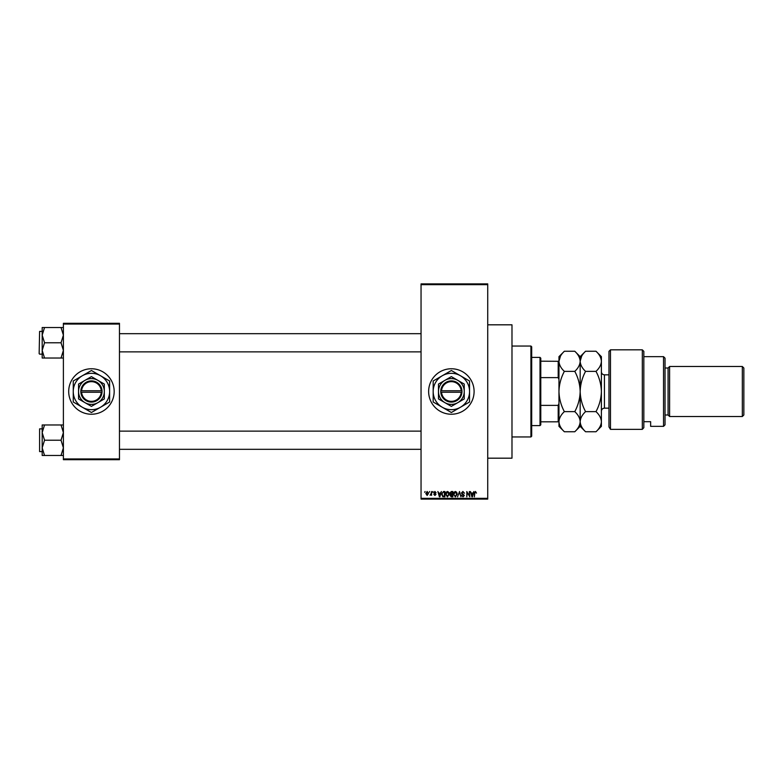 <?xml version="1.0" encoding="UTF-8"?>
<svg xmlns="http://www.w3.org/2000/svg" width="783" height="783" viewBox="0 0 783 783"><rect width="100%" height="100%" fill="white"/><g stroke="black" fill="none" stroke-linecap="round" stroke-linejoin="round"><path stroke-width="1.17" d="M451.36 368.764A22.736 22.736 0 0 0 428.634 391.5A22.736 22.736 0 0 0 451.36 414.236A22.736 22.736 0 0 0 474.097 391.5A22.736 22.736 0 0 0 451.36 368.764M487.731 324.818L511.984 324.818L511.984 458.182L487.731 458.182M91.435 368.764A22.736 22.736 0 0 0 68.698 391.5A22.736 22.736 0 0 0 91.435 414.236A22.736 22.736 0 0 0 114.171 391.5A22.736 22.736 0 0 0 91.435 368.764M429.182 492.282L429.661 491.518L429.182 492.282M431.11 493.525L431.59 491.518L431.59 495.375L431.11 494.768L430.073 495.238L431.11 493.525M432.49 492.282L432.97 491.518L432.49 492.282M433.723 492.703L434.888 491.45L436.072 492.693L434.859 492.008L434.213 492.605L436.004 494.347L434.917 495.453L433.792 494.347L434.898 494.895L435.514 494.425L433.723 492.703M440.447 493.104L441.377 491.518L439.909 496.823L439.4 496.823L437.863 491.518L438.783 493.104L440.447 493.104M447.436 491.45L448.816 492.282L449.295 494.102L447.436 496.892L445.576 494.171L446.056 492.262L447.436 491.45M455.354 491.45L456.743 492.282L457.213 494.102L455.354 496.892L453.494 494.171L453.974 492.262L455.354 491.45M475.457 491.45L476.504 493.104L475.438 492.076L474.919 492.478L474.371 496.823L474.371 493.221L475.457 491.45M421.048 498.34L487.731 498.34L487.731 499.104L421.048 499.104L421.048 283.896L487.731 283.896L487.731 284.66L421.048 284.66M487.731 498.34L487.731 284.66M472.961 493.104L473.891 491.518L472.423 496.823L471.914 496.823L470.377 491.518L471.297 493.104L472.961 493.104M469.34 495.766L469.34 491.518L469.82 496.823L467.275 492.576L466.795 496.823L466.795 491.518L469.34 495.766M461.422 492.987L462.919 491.45L464.515 493.241L462.88 492.076L461.901 492.977L464.378 495.443L463.007 496.892L461.559 495.306L462.998 496.275L463.751 494.885L462.146 494.249L461.422 492.987M457.536 496.823L459.523 491.518L460.952 496.823L459.318 492.145L457.536 496.823M449.843 493.075L451.311 491.518L452.809 491.518L452.809 496.823L451.311 496.823L449.98 495.492L450.509 494.376L449.843 493.075M441.651 494.2L443.472 491.518L444.891 491.518L444.891 496.823L442.777 496.725L441.651 494.2M425.805 493.486L427.146 491.45L428.487 493.447L427.146 495.453L425.805 493.486M424.631 492.282L425.12 491.518L424.631 492.282M63.394 323.301L119.466 323.301L119.466 324.064L63.394 324.064L63.394 323.301M119.466 458.936L119.466 459.699L63.394 459.699L63.394 458.936L119.466 458.936L119.466 324.064M63.394 458.936L63.394 324.064M472.355 495.267L472.805 493.73L471.464 493.73L472.129 496.275L472.355 495.267M455.354 496.275L456.734 494.093L455.363 492.076L453.983 494.181L454.179 495.385L455.354 496.275M452.329 496.207L452.329 494.621L450.91 494.67L450.47 495.404L452.329 496.207M452.329 494.004L452.329 492.145L450.802 492.213L450.333 493.075L452.329 494.004M447.426 496.275L448.816 494.093L447.436 492.076L446.056 494.181L447.426 496.275M444.401 496.207L444.401 492.145L443.54 492.145L442.326 492.918L442.131 494.21L442.865 496.099L444.401 496.207M439.84 495.267L440.291 493.73L438.95 493.73L439.615 496.275L439.84 495.267M427.166 494.895L428.007 493.456L427.136 492.008L426.285 493.456L427.166 494.895M530.923 436.963L530.923 346.037L531.686 346.791L531.686 436.209L530.923 436.963L511.984 436.963M530.923 346.037L511.984 346.037M42.184 432.598L42.184 447.847L44.543 440.222L42.184 432.598L44.543 424.973L42.184 424.973L42.184 432.598M39.6 451.585L39.6 428.859L39.6 451.585L42.184 451.585M63.394 424.973L61.035 424.973L63.394 432.598L61.035 440.222L44.543 440.222M61.035 424.973L44.543 424.973M61.035 440.222L63.394 447.847L61.035 455.471L44.543 455.471L42.184 447.847L42.184 455.471L44.543 455.471M61.035 455.471L63.394 455.471M540.016 357.4L540.779 358.164L540.779 424.836L540.016 425.6L540.016 357.4L531.686 357.4M540.779 361.188L558.964 361.315C559.17 357.782 560.961 354.425 564.357 351.254L574.781 351.254C578.157 354.386 579.949 357.743 580.174 361.315C579.968 364.849 578.177 368.206 574.781 371.377L564.357 371.377C560.98 368.245 559.189 364.888 558.964 361.315L558.964 391.5C559.17 384.433 560.961 377.719 564.357 371.377M540.779 405.388L558.201 405.388L558.964 403.46M558.964 379.54L558.201 377.612L558.201 361.188M540.779 377.612L558.201 377.612M574.781 371.377C578.157 377.641 579.949 384.345 580.174 391.5C579.968 398.567 578.177 405.281 574.781 411.623C578.167 414.784 579.968 418.132 580.174 421.685C579.958 425.247 578.167 428.595 574.781 431.746L564.357 431.746C560.971 428.595 559.179 425.238 558.964 421.685L558.201 421.812L558.201 405.388M540.779 421.812L558.201 421.812M63.394 327.529L61.035 327.529L63.394 335.153L61.035 342.778L63.394 350.402L61.035 358.027L44.543 358.027L42.184 350.402L44.543 342.778L42.184 335.153L44.543 327.529L42.184 327.529L42.184 358.027L44.543 358.027M39.15 353.691L39.6 331.415L39.15 353.691M61.035 327.529L44.543 327.529M61.035 342.778L44.543 342.778M61.035 358.027L63.394 358.027M608.968 351.342L610.486 349.825L610.486 429.358L608.968 426.911L608.968 351.342M663.534 356.647L665.041 358.164L665.041 424.836L663.534 426.353L663.534 356.647L643.832 356.647M668.075 368.01L668.075 414.99L669.592 416.507L669.592 366.493L668.075 368.01L665.041 368.01M742.333 366.493L743.85 368.01L743.85 414.99L742.333 416.507L742.333 366.493L669.592 366.493M742.333 416.507L669.592 416.507M668.075 414.99L665.041 414.99M643.832 421.685L650.644 421.685L650.644 426.353L650.644 421.685M663.534 426.353L650.644 426.353M643.832 427.684L642.314 429.358L642.314 349.825L643.832 351.342L643.832 427.684L642.314 429.358L610.486 429.358L608.968 426.911M564.357 411.623C560.98 405.359 559.189 398.655 558.964 391.5L558.964 421.685C559.179 418.132 560.971 414.775 564.357 411.623L574.781 411.623M560.452 356.157L558.964 361.315L558.964 356.647L564.357 351.254M574.781 351.254L580.174 356.647L580.174 426.353L574.781 431.746M558.964 421.685L558.964 426.353L564.357 431.746M580.174 361.315C580.389 357.782 582.18 354.425 585.567 351.254L596 351.254C599.377 354.386 601.168 357.743 601.393 361.315L601.393 426.353L596 431.746L585.567 431.746C582.19 428.595 580.389 425.238 580.174 421.685C580.399 418.132 582.19 414.775 585.567 411.623C582.2 405.359 580.399 398.655 580.174 391.5C580.389 384.433 582.18 377.719 585.567 371.377C582.2 368.245 580.399 364.888 580.174 361.315M581.671 356.157L580.183 361.129M596 351.254L601.393 356.647L601.393 361.315C601.187 364.849 599.386 368.206 596 371.377C599.377 377.641 601.168 384.345 601.393 391.5C601.187 398.567 599.386 405.281 596 411.623C599.386 414.784 601.178 418.132 601.393 421.685C601.178 425.247 599.377 428.595 596 431.746M596 411.623L585.567 411.623M596 371.377L585.567 371.377M441.543 392.254L461.97 392.254L461.941 390.746A10.61 10.61 0 0 0 451.36 380.89A10.61 10.61 0 0 0 440.78 390.746L440.751 392.254L441.543 392.254A9.846 9.846 0 0 0 451.36 401.346A9.846 9.846 0 0 0 461.187 392.254M440.78 392.254A10.61 10.61 0 0 0 451.36 402.11A10.61 10.61 0 0 0 461.941 392.254M464.241 384.061L451.36 376.623L438.48 384.061L438.48 398.939L451.36 406.377L464.241 398.939L464.241 384.061M438.48 384.061L438.48 398.939M460.453 407.248A18.185 18.185 0 0 0 460.453 375.752A18.185 18.185 0 0 0 433.175 391.5A18.185 18.185 0 0 0 460.453 407.248L469.546 402.002L469.546 380.998L451.36 370.496L433.175 380.998L433.175 402.002L451.36 412.504L460.453 407.248M457.801 402.658A12.88 12.88 0 0 0 457.801 380.342A12.88 12.88 0 0 0 438.48 391.5A12.88 12.88 0 0 0 457.801 402.658M461.941 390.746L440.78 390.746M461.187 390.746A9.846 9.846 0 0 0 451.36 381.654A9.846 9.846 0 0 0 441.543 390.746M81.608 392.254L102.044 392.254L102.044 390.746A10.61 10.61 0 0 0 91.435 380.89A10.61 10.61 0 0 0 80.855 390.746L80.825 392.254L81.608 392.254A9.846 9.846 0 0 0 91.435 401.346A9.846 9.846 0 0 0 101.252 392.254M80.825 392.254L80.855 392.254A10.61 10.61 0 0 0 91.435 402.11A10.61 10.61 0 0 0 102.015 392.254M104.315 384.061L91.435 376.623L78.554 384.061L78.554 398.939L91.435 406.377L104.315 398.939L104.315 384.061M78.554 384.061L78.554 398.939M100.527 407.248A18.185 18.185 0 0 0 100.527 375.752A18.185 18.185 0 0 0 73.25 391.5A18.185 18.185 0 0 0 100.527 407.248L109.62 402.002L109.62 380.998L91.435 370.496L73.25 380.998L73.25 402.002L91.435 412.504L100.527 407.248M97.875 402.658A12.88 12.88 0 0 0 97.875 380.342A12.88 12.88 0 0 0 78.554 391.5A12.88 12.88 0 0 0 97.875 402.658M80.855 390.746L101.252 390.746A9.846 9.846 0 0 0 91.435 381.654A9.846 9.846 0 0 0 81.608 390.746M102.044 390.746L101.252 390.746M608.968 374.832L604.427 374.832L604.427 408.168C602.587 408.354 601.579 409.362 601.393 411.202M39.6 428.859L42.184 428.859M421.048 449.315L119.466 449.315M421.048 431.13L119.466 431.13M119.466 333.685L421.048 333.685M119.466 351.87L421.048 351.87M540.016 425.6L531.686 425.6M39.6 354.141L42.184 354.141M39.6 331.415L42.184 331.415M642.314 349.825L610.486 349.825M580.174 356.647L585.567 351.254M580.174 426.353L585.567 431.746M608.968 408.168L604.427 408.168M604.427 374.832C602.587 374.646 601.579 373.638 601.393 371.798"/></g></svg>
